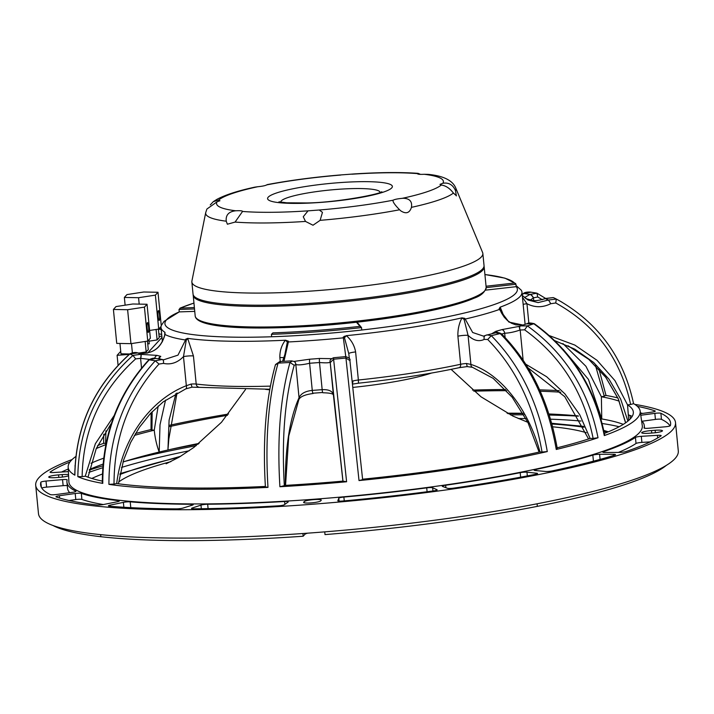 <?xml version="1.0" encoding="UTF-8"?>
<svg xmlns="http://www.w3.org/2000/svg" width="714" height="714" viewBox="0 0 714 714"><rect width="100%" height="100%" fill="white"/><g stroke="black" fill="none" stroke-linecap="round" stroke-linejoin="round"><path stroke-width="1.07" d="M484.315 291.258A144.96 20.92 174.4 0 1 320.006 325.655M226.24 221.197L227.382 224.223L235.076 222.081L242.546 211.451C242.483 210.782 240.225 210.55 235.772 210.782C228.757 211.549 225.579 215.021 226.24 221.197A125.753 18.145 174.4 0 1 205.712 212.611L206.899 209.041L217.047 201.812L219.921 200.759L218.68 200.018L213.325 201.643L216.94 199.349C225.329 194.851 237.941 190.781 254.773 187.157L257.7 186.738C262.368 186.274 265.394 185.658 266.786 184.872L267.17 184.623C289.268 180.455 313.303 177.259 339.284 175.046L353.876 173.948C379.188 172.324 400.599 172.128 418.092 173.35L417.413 173.609C417.476 174.287 419.734 174.511 424.187 174.287L428.346 174.377C443.546 175.885 452.685 180.455 455.782 188.094A125.753 18.145 174.4 0 1 455.532 190.736C453.006 184.828 448.803 182.338 442.912 183.248L439.967 184.399M455.782 188.094L482.61 252.524A146.191 21.09 174.4 0 1 482.842 253.434A146.191 21.09 174.4 0 1 481.343 256.933A146.191 21.09 174.4 0 1 327.86 289.759A146.191 21.09 174.4 0 1 191.852 281.968A146.191 21.09 174.4 0 1 191.905 281.03L205.712 212.611M440.038 184.301L441.279 185.042C445.75 185.622 449.793 188.291 453.408 193.066L456.416 195.779M319.256 210.005L308.046 210.844L303.254 216.761L305.512 221.429L313.009 225.231L320.131 220.34L322.46 212.361L319.256 210.005A113.972 16.449 -5.6 0 0 393.173 200.188C392.45 201.491 394.601 204.686 399.599 209.773L400.741 210.835C406.043 214.245 409.613 213.084 411.442 207.355C412.38 201.5 409.649 198.474 403.258 198.269L402.25 198.331C397.591 198.787 394.565 199.402 393.173 200.188L392.852 200.616M411.362 207.694L411.442 207.355A125.753 18.145 174.4 0 0 453.408 193.066M308.046 210.844A113.972 16.449 -5.6 0 1 242.546 211.451L242.519 211.273M213.325 201.643L210.264 204.909M456.335 195.904L455.532 190.736M420.492 174.368L418.092 173.35M482.842 253.434L484.038 265.563A146.191 21.09 174.4 0 1 482.53 269.053A146.191 21.09 174.4 0 1 329.056 301.879A146.191 21.09 174.4 0 1 193.039 294.088L191.852 281.968M417.503 173.475L417.413 173.609A113.972 16.449 -5.6 0 0 351.913 174.216M68.348 474.623A8.622 1.241 -5.6 0 0 62.189 474.605L58.557 474.881A8.622 1.241 -5.6 0 0 48.739 477.077A8.622 1.241 -5.6 0 0 56.085 477.586L59.717 477.318A8.622 1.241 -5.6 0 0 68.419 475.863M75.818 456.514A287.385 41.466 -5.6 0 0 71.132 460.548A287.385 41.466 -5.6 0 0 68.142 466.849A287.385 41.466 -5.6 0 0 74.881 475.176L74.791 475.069C75.568 426.856 93.9 386.47 129.796 353.921L129.912 353.948C93.98 386.515 75.63 426.927 74.881 475.176M604.285 435.585C594.753 388.104 571.245 350.824 533.769 323.745L534.393 323.763C571.78 350.815 595.235 387.979 604.74 435.272L604.285 435.585A287.385 41.466 -5.6 0 0 637.236 418.217A287.385 41.466 -5.6 0 0 640.11 410.764L642.314 425.821A288.081 41.564 174.4 0 1 639.351 432.711A288.081 41.564 174.4 0 1 336.919 497.39A288.081 41.564 174.4 0 1 68.901 482.039L68.142 466.849M526.62 323.861L533.769 323.745A219.555 31.675 174.4 0 1 527.441 325.896L527.414 325.905C564.917 352.948 588.452 390.237 598.02 437.753L593.129 438.414C583.775 392.343 560.927 356.143 524.594 329.814L520.069 330.02C514.392 331.983 509.26 333.045 504.673 333.215A202.321 29.194 174.4 0 1 501.737 334.054M556.26 449.463C547.888 401.607 529.181 362.971 500.139 333.554L501.594 333.92C530.475 363.265 549.057 401.616 557.339 448.972L556.26 449.463A287.385 41.466 -5.6 0 0 598.02 437.753M500.139 333.554L500.103 333.563A219.555 31.675 174.4 0 1 491.277 335.66C520.274 365.122 538.936 403.758 547.281 451.578L542.042 452.042C533.894 405.677 515.785 368.156 487.716 339.489L491.277 335.66L487.01 334.866L483.539 336.151L472.668 332.501L464.778 318.346L464.082 319.328L468.054 335.312L470.91 364.435C500.505 373.645 528.53 408.979 539.945 451.9L539.945 451.9A280.477 40.466 -5.6 0 1 362.587 479.21M359.017 480.567L345.942 358.044L349.914 360.597L362.632 479.665L359.017 480.567A287.385 41.466 -5.6 0 0 547.281 451.578M344.389 336.205L344.46 337.749A7.39 0.884 134.2 0 1 346.406 335.696C351.368 340.078 354.439 345.487 355.608 351.931L358.366 380.026A181.347 26.168 -5.6 0 0 460.646 364.274L457.897 336.178C457.683 329.618 459.04 323.522 461.949 317.9L461.967 317.855A181.347 26.168 -5.6 0 1 346.37 335.66L343.247 337.062L345.951 358.044A219.555 31.675 174.4 0 1 333.616 359.196L346.602 481.754L342.925 481.12L333.429 395.235A3.695 3.168 -7.2 0 1 333.42 395.145L342.925 481.12A280.477 40.466 -5.6 0 1 285.413 485.386L285.341 485.431C285.145 447.749 289.706 418.511 299.041 397.716A3.695 2.981 25.3 0 1 298.889 399.456L298.889 399.456C300.389 396.547 305.146 394.556 313.151 393.503A3.695 0.669 85.9 0 0 313.392 393.173L312.866 393.218M285.341 485.431L279.906 486.743A287.385 41.466 -5.6 0 0 346.602 481.754M279.906 486.743C276.978 438.191 280.352 396.761 290 362.462L289.946 362.462A219.555 31.675 174.4 0 1 278.085 363.123C268.419 397.457 265.055 438.878 267.982 487.376L265.608 486.921M108.921 484.36C108.956 435.915 124.415 394.726 155.286 360.784L158.99 364.069C129.127 397.073 114.133 437.066 114.017 484.047L108.921 484.36A287.385 41.466 -5.6 0 0 267.982 487.376M162.257 359.499L155.295 360.793A219.555 31.675 174.4 0 1 149.288 359.794L149.262 359.794C118.328 393.7 102.825 434.897 102.762 483.378L102.316 483.164C102.388 434.906 117.837 393.842 148.682 359.972L155.866 358.419L162.257 359.499A3.695 1.946 103.7 0 1 162.346 359.517A3.695 1.946 103.7 0 1 163.399 363.381L158.99 364.069M149.61 359.41L140.587 358.348L135.651 358.901C100.888 390.397 83.056 429.632 82.137 476.622L77.826 476.649A287.385 41.466 -5.6 0 0 102.762 483.378M77.826 476.649C78.611 428.355 96.997 387.934 132.974 355.402L132.965 355.393A219.555 31.675 174.4 0 1 129.921 353.948L137.891 352.93C152.091 354.733 161.132 348.575 165.005 334.464L164.854 332.215A7.39 5.417 -175.2 0 1 165.014 333.786A7.39 5.417 -175.2 0 1 164.925 334.348L165.005 334.464A182.079 26.266 174.4 0 0 185.551 340.007L185.685 339.212L187.666 338.365A181.347 26.168 -5.6 0 0 285.341 340.221L288.367 341.167L288.367 341.961L283.94 361.32M486.064 286.234L514.446 283.012L515.936 284.243L516.168 286.671A177.072 25.552 174.4 0 1 515.562 293.454A177.072 25.552 174.4 0 1 315.758 334.339A177.072 25.552 174.4 0 1 166.746 319.542A177.072 25.552 174.4 0 1 179.259 311.893L194.735 311.375M193.922 303.093A175.84 25.374 -5.6 0 0 180.517 308.002L179.027 309.465L179.259 311.893L164.086 321.362L161.418 325.316A181.347 26.168 -5.6 0 0 161.007 327.548A181.347 26.168 -5.6 0 0 164.854 332.215L164.648 335.75M461.967 317.855L464.778 318.346M523.005 325.057L508.93 322.085L499.434 309.457L499.14 308.707L500.184 307.136A181.347 26.168 -5.6 0 0 520.095 296.488A181.347 26.168 -5.6 0 0 521.961 292.151A181.347 26.168 -5.6 0 0 521.122 290.045L516.061 285.573M348.762 353.644A7.39 1.062 174.4 0 1 348.843 353.492A7.39 1.062 174.4 0 1 355.608 351.931M652.667 432.979A8.622 1.241 -5.6 0 0 662.387 430.988A8.622 1.241 -5.6 0 0 662.476 430.783A8.622 1.241 -5.6 0 0 655.14 430.265L651.498 430.542A8.622 1.241 -5.6 0 0 641.69 432.738A8.622 1.241 -5.6 0 0 649.026 433.246L652.667 432.979M634.8 404.374A321.443 46.383 174.4 0 1 675.515 422.563A321.443 46.383 174.4 0 1 672.213 430.256A321.443 46.383 174.4 0 1 334.75 502.424A321.443 46.383 174.4 0 1 35.7 485.297A321.443 46.383 174.4 0 1 39.011 477.604A321.443 46.383 174.4 0 1 72.105 459.548M675.515 422.563L678.3 450.936A321.443 46.383 174.4 0 1 674.989 458.62A321.443 46.383 174.4 0 1 337.535 530.797A321.443 46.383 174.4 0 1 38.485 513.669L35.7 485.297M89.304 470.115A315.169 45.473 174.4 0 1 102.87 465.849M170.441 449.418A315.169 45.473 174.4 0 1 198.26 444.072M508.047 413.692A315.169 45.473 174.4 0 1 523.166 413.531M284.868 504.352L284.583 501.496A4.927 0.714 174.4 0 1 288.277 501.826A4.927 0.714 174.4 0 1 288.153 502.013L284.351 504.727A4.927 0.714 174.4 0 1 278.38 505.824A316.516 45.669 -5.6 0 1 193.922 508.832A4.927 0.714 174.4 0 1 191.53 508.457A4.927 0.714 174.4 0 1 191.584 508.332A4.927 0.714 174.4 0 1 192.271 508.002L192.343 508.761M191.209 505.494L191.084 504.271A4.927 0.714 174.4 0 1 193.191 504.646A4.927 0.714 174.4 0 1 192.369 505.128L183.168 508.02A4.927 0.714 174.4 0 1 176.304 508.868A316.516 45.669 -5.6 0 1 109.465 506.19A4.927 0.714 174.4 0 1 108.394 505.86A4.927 0.714 174.4 0 1 108.448 505.744A4.927 0.714 174.4 0 1 110.295 505.101L110.411 506.271M118.506 501.46L118.426 500.666A4.927 0.714 174.4 0 1 119.3 500.978A4.927 0.714 174.4 0 1 117.266 501.764L103.825 504.459A4.927 0.714 174.4 0 1 96.943 504.95A316.516 45.669 -5.6 0 1 56.192 496.935A4.927 0.714 174.4 0 1 55.951 496.748A4.927 0.714 174.4 0 1 56.004 496.632A4.927 0.714 174.4 0 1 59.405 495.73L59.628 498.06M657.665 437.968L657.407 435.335A4.927 0.714 174.4 0 1 661.039 435.861A316.516 45.669 -5.6 0 1 625.991 451.525A4.927 0.714 174.4 0 1 619.199 452.417L605.142 452.498A4.927 0.714 174.4 0 1 602.821 452.123A4.927 0.714 174.4 0 1 602.866 452.007A4.927 0.714 174.4 0 1 603.509 451.676L603.58 452.417M613.46 455.541L613.344 454.3A4.927 0.714 174.4 0 1 615.513 454.675A4.927 0.714 174.4 0 1 614.647 455.175A316.516 45.669 -5.6 0 1 552.243 470.901A4.927 0.714 174.4 0 1 545.309 471.445L535.188 470.508A4.927 0.714 174.4 0 1 534.161 470.187A4.927 0.714 174.4 0 1 534.215 470.062A4.927 0.714 174.4 0 1 536 469.437L536.116 470.597M536.705 474.034L536.625 473.221A4.927 0.714 174.4 0 1 537.553 473.543A4.927 0.714 174.4 0 1 535.446 474.337A316.516 45.669 -5.6 0 1 453.586 488.135A4.927 0.714 174.4 0 1 447.383 488.26L442.484 486.43A4.927 0.714 174.4 0 1 442.269 486.252A4.927 0.714 174.4 0 1 442.314 486.127A4.927 0.714 174.4 0 1 445.643 485.234L445.884 487.698M339.07 501.121L338.784 498.229A4.927 0.714 174.4 0 1 338.829 498.158A4.927 0.714 174.4 0 1 343.88 497.069L344.255 500.871M69.936 462.003A316.516 45.669 -5.6 0 0 50.185 471.999A4.927 0.714 174.4 0 0 53.809 472.516L68.223 471.633M89.437 469.526A290.054 41.849 174.4 0 1 103.021 464.091M68.16 469.053A316.516 45.669 -5.6 0 0 61.538 472.043M655.068 411.335L655.024 410.916A4.927 0.714 174.4 0 1 655.265 411.103A4.927 0.714 174.4 0 1 651.82 412.13L640.654 413.701M642.725 413.415A316.516 45.669 -5.6 0 0 640.52 412.933M655.024 410.916A316.516 45.669 -5.6 0 0 637.406 406.364M655.434 419.413L654.836 413.352A4.927 0.714 174.4 0 1 660.878 413.281L661.467 419.35A4.927 0.714 -5.6 0 0 655.434 419.413L642.082 421.224M654.836 413.352L640.922 415.245M641.752 420.885A290.054 41.849 174.4 0 1 644.278 425.624A290.054 41.849 174.4 0 1 644.064 427.945L644.073 428.025M660.878 413.281A316.516 45.669 -5.6 0 1 670.616 423.045A316.516 45.669 -5.6 0 1 670.375 425.615A4.927 0.714 174.4 0 1 665.198 426.802L648.678 428.248A4.927 0.714 174.4 0 1 644.064 427.989A4.927 0.714 174.4 0 1 644.064 427.945M670.053 425.874A316.516 45.669 -5.6 0 0 661.467 419.35M304.209 501.594L303.682 502.174A8.622 1.241 -5.6 0 0 303.593 502.379A8.622 1.241 -5.6 0 0 311.607 502.843A8.622 1.241 -5.6 0 0 320.657 500.907L321.184 500.327A8.622 1.241 -5.6 0 0 321.273 500.121A8.622 1.241 -5.6 0 0 313.259 499.657A8.622 1.241 -5.6 0 0 304.209 501.594L304.334 502.799M437.022 490.045L436.986 489.697A4.927 0.714 174.4 0 1 437.164 489.858A4.927 0.714 174.4 0 1 433.469 490.911A316.516 45.669 -5.6 0 1 342.524 501.032A4.927 0.714 174.4 0 1 337.829 500.773A4.927 0.714 174.4 0 1 337.838 500.719L337.847 500.826M436.986 489.697L432.648 487.787L432.961 490.982M427.097 491.75L426.713 487.858A4.927 0.714 174.4 0 1 432.648 487.787M426.713 487.858A290.054 41.849 174.4 0 1 343.88 497.069M338.784 498.229L337.838 500.719M536.625 473.221L526.968 472.195L527.334 475.908M520.64 477.175L520.194 472.677A4.927 0.714 174.4 0 1 526.968 472.195M520.194 472.677A290.054 41.849 174.4 0 1 445.643 485.234M613.344 454.3L599.59 454.282L600.09 459.397M594.387 460.941A4.927 0.714 -5.6 0 0 593.432 461.182L592.834 455.121A4.927 0.714 174.4 0 1 599.59 454.282M592.834 455.121A290.054 41.849 174.4 0 1 536 469.437M650.275 441.877L641.904 442.394A4.927 0.714 -5.6 0 0 636.022 443.474A290.054 41.849 174.4 0 1 618.395 452.417M657.407 435.335L641.306 436.325L641.904 442.394M636.022 443.474L635.433 437.414A4.927 0.714 174.4 0 1 641.306 436.325M635.433 437.414A290.054 41.849 174.4 0 1 603.509 451.676M75.836 491.473L75.809 491.143A4.927 0.714 174.4 0 1 75.961 491.294A4.927 0.714 174.4 0 1 72.346 492.339L56.379 494.507A4.927 0.714 174.4 0 1 50.346 494.57A316.516 45.669 -5.6 0 1 40.6 484.815A316.516 45.669 -5.6 0 1 40.841 482.236A4.927 0.714 174.4 0 1 46.017 481.058L46.615 487.118A4.927 0.714 -5.6 0 0 41.76 488.037M69.731 492.696A290.054 41.849 174.4 0 1 67.535 488.296L66.946 482.236A290.054 41.849 174.4 0 1 67.152 479.906A4.927 0.714 174.4 0 0 67.161 479.87A4.927 0.714 174.4 0 0 62.537 479.612L46.017 481.058M75.809 491.143A290.054 41.849 174.4 0 1 66.946 482.236M67.286 485.681A4.927 0.714 -5.6 0 0 63.135 485.672L46.615 487.118M41.341 487.296L40.841 482.236M103.343 504.548A290.054 41.849 174.4 0 1 81.905 499.434A4.927 0.714 -5.6 0 0 75.8 499.559L69.088 500.505M118.426 500.666A290.054 41.849 174.4 0 1 81.316 493.374L81.905 499.434M75.8 499.559L75.202 493.499A4.927 0.714 174.4 0 1 81.316 493.374M75.202 493.499L59.405 495.73M191.084 504.271A290.054 41.849 174.4 0 1 130.216 501.835L130.778 507.654M123.87 507.252L123.388 502.37A4.927 0.714 174.4 0 1 130.216 501.835M123.388 502.37L110.295 505.101M284.583 501.496A290.054 41.849 174.4 0 1 207.658 504.236L208.095 508.627M201.339 508.743L200.982 505.11A4.927 0.714 174.4 0 1 207.658 504.236M200.982 505.11L192.271 508.002M194.36 307.547L179.99 308.153M484.913 274.524L504.905 278.139L515.606 283.529L515.936 284.243L486.189 287.626M485.565 290.152L516.168 286.671M357.089 322.192L361.525 327.592A177.072 25.552 174.4 0 1 271.418 334.331L272.909 332.876A175.84 25.374 -5.6 0 0 360.043 326.352L355.617 321.3M284.707 327.619L287.501 326.476M271.418 334.331L271.65 336.758A177.072 25.552 -5.6 0 0 361.757 330.011L361.525 327.592L360.043 326.352M501.505 312.991L499.836 309.305A7.39 4.909 149.6 0 1 500.202 307.172L504.379 317.382M461.949 317.9A7.39 2.258 -155.1 0 0 464.082 319.328L465.019 319.104A182.079 26.266 174.4 0 0 499.434 309.457L499.14 308.707M525.834 298.666A3.695 3.383 103.8 0 1 526.236 298.738L530.047 299.764C533.394 301.228 538.445 300.835 545.184 298.577L545.317 298.622A3.695 0.473 63.3 0 1 545.389 298.47L553.261 297.586A219.555 31.675 174.4 0 1 555.867 298.8L558.991 300.478C598.921 323.531 623.777 357.928 633.568 403.669L630.623 404.499C620.761 359.044 595.806 325.209 555.742 302.968L556.313 299.032L562.034 302.201M522.282 295.453L528.039 300.041L538.124 302.602L548.343 300.05L556.313 299.032A219.555 31.675 174.4 0 0 555.867 298.8M555.742 302.968L550.69 303.736C542.667 307.707 534.75 307.698 526.95 303.7L528.851 323.165M522.461 297.265L526.95 303.7A7.39 1.062 174.4 0 0 523.157 304.369M528.012 300.032L522.282 295.426M533.349 297.925A3.695 1.598 -123.4 0 0 529.895 294.463L536.964 293.186L537.713 296.979L533.438 297.854L530.547 299.898M524.504 297.622L529.895 294.463A211.371 30.497 174.4 0 0 523.978 293.481L522.193 294.516M553.261 297.586L545.317 298.622C537.758 300.96 532.412 301.29 529.288 299.63A199.322 28.756 -5.6 0 0 525.897 298.711M619.208 401.161A280.477 40.466 -5.6 0 0 601.384 396.761L601.759 418.948A280.477 40.466 174.4 0 1 623.304 424.357M568.049 345.781L588.764 359.347L605.758 377.287L618.279 398.796L625.651 422.804M562.927 343.568L585.944 366.309L601.384 396.761M600.911 418.806A280.477 40.466 174.4 0 1 601.759 418.948L588.452 379.402L563.15 349.387M605.606 395.377L604.294 396.216L595.485 365.506M545.55 298.39L536.937 293.186M542.354 299.737L537.713 296.979M617.815 397.912A287.385 41.466 -5.6 0 0 606.025 395.449M604.294 396.216L601.607 396.716M533.697 300.433L533.438 297.854A3.695 1.589 -122 0 0 530.083 294.346M530.93 292.187L523.978 293.481A3.695 1.562 -123.2 0 0 523.407 293.588C524.371 292.463 526.62 291.946 530.172 292.044L536.464 293.079M560.767 392.2A280.477 40.466 -5.6 0 0 540.239 391.21M506.619 390.683A280.477 40.466 -5.6 0 0 473.793 391.156M507.092 413.201A280.477 40.466 174.4 0 1 523.023 413.272M548.923 413.968A280.477 40.466 174.4 0 1 578.251 415.914M559.285 390.656A287.385 41.466 -5.6 0 0 539.632 389.862M505.521 389.505A287.385 41.466 -5.6 0 0 472.498 390.094M177.027 392.95L168.861 438.798L167.933 449.99A280.477 40.466 174.4 0 1 199.099 443.403M227.489 415.307A280.477 40.466 -5.6 0 0 169.45 426.624M152.153 411.719L151.966 430.042L151.029 429.774L151.118 412.79M161.676 334.438L158.865 333.795M158.499 330.073A3.695 1.473 111.4 0 1 159.615 329.118L161.212 329.663M123.013 461.985A280.477 40.466 174.4 0 1 159.186 452.042C156.687 445.304 155.045 438.021 154.251 430.194A280.477 40.466 -5.6 0 0 134.375 435.415M165.541 400.135L160.007 424.803L159.186 452.042A280.477 40.466 174.4 0 1 167.933 449.99L169.093 420.162L175.939 393.539M154.251 430.194L158.187 406.007M105.993 443.751L104.083 443.171M105.931 430.783L105.574 443.76M102.298 481.093A280.477 40.466 -5.6 0 1 85.484 476.202L82.137 476.622M85.234 476.238L95.364 443.724L114.186 415.494M333.447 395.333A3.695 3.168 -7.2 0 1 333.429 395.235C333.554 393.744 330.038 392.923 322.898 392.771A3.695 0.491 85.5 0 1 322.166 389.666A202.321 29.194 -5.6 0 1 312.268 390.406L309.608 363.256C303.013 364.8 298.416 365.238 295.828 364.551L299.041 397.716C300.96 393.557 305.369 391.12 312.268 390.406A3.695 0.669 85.9 0 0 313.151 393.503M319.506 358.473A3.695 0.491 -94.5 0 0 319.506 362.516L322.166 389.666C328.931 389.362 332.688 391.192 333.42 395.145L330.163 361.989C329.698 362.899 326.146 363.069 319.506 362.516A202.321 29.194 174.4 0 1 314.544 362.891A202.321 29.194 174.4 0 1 309.608 363.256A3.695 0.669 -94.1 0 1 309.76 359.204A199.322 28.756 -5.6 0 0 314.624 358.847A199.322 28.756 -5.6 0 0 319.506 358.473L331.403 358.66M343.023 481.575L330.163 361.944A3.695 3.624 178.8 0 1 330.145 361.659A3.695 3.606 -179.3 0 0 330.163 361.989M309.76 359.204L293.989 361.427A3.695 3.436 117.7 0 1 295.783 364.515L294.195 365.291C284.841 398.501 281.557 438.726 284.351 485.957M295.828 364.551A3.695 3.409 -60.3 0 0 294.097 361.462M265.376 486.448A280.477 40.466 -5.6 0 1 116.703 483.548L116.703 483.548C121.817 439.387 150.127 399.84 186.336 385.721L183.48 356.598C177.599 362.694 170.905 364.961 163.399 363.381M187.666 338.365L193.44 355.956A7.39 1.062 174.4 0 0 183.48 356.598L186.283 340.105L185.685 339.212M162.417 359.544L163.693 359.785L177.982 355.135L185.551 340.007L186.283 340.105A7.39 3.213 153 0 0 187.693 338.409M118.426 483.789L123.576 460.155L130.671 442.412L139.444 427.284L150.484 413.46L163.319 401.786L185.783 388.88A3.695 1.758 68.1 0 0 186.336 385.721L191.075 384.078L192.021 387.166L269.776 389.237M280.245 361.507L279.861 357.589C279.709 351.101 281.521 345.326 285.314 340.266L285.341 340.221M265.421 487.118C262.556 439.601 265.885 398.867 275.399 364.908L278.085 363.123M280.584 361.748L278.067 363.123M279.861 357.589A7.39 1.062 174.4 0 1 284.065 357.776M285.314 340.266A7.39 2.338 -145.8 0 1 287.34 342.024L284.815 354.733M287.34 342.024L288.367 341.961A182.079 26.266 174.4 0 0 315.543 340.239A182.079 26.266 174.4 0 0 343.327 337.847L344.46 337.749L348.771 353.671M362.632 479.674L349.914 360.632C350.619 359.196 349.235 357.866 345.754 356.598L333.518 357.75C330.689 359.133 329.565 360.436 330.145 361.659M485.815 335.303L495.668 332.795L500.103 333.563M487.716 339.489L484.288 339.382C478.924 341.926 473.516 340.569 468.054 335.312A7.39 1.062 174.4 0 0 457.897 336.178M352.297 381.437L353.055 380.946L352.529 383.48M348.771 353.68L349.369 358.535M333.563 357.964L333.616 359.196M330.305 362.587L333.563 359.204M290 362.462L294.195 365.291M289.946 362.462L292.249 361.052M116.703 483.548L114.017 484.047M322.674 392.477A197.653 28.515 174.4 0 1 313.392 393.173M158.535 358.874A3.695 3.383 -76.2 0 1 160.784 356.375L158.437 358.874M140.703 358.392A3.695 0.803 -76.1 0 0 140.917 354.358L157.134 355.393A199.322 28.756 -5.6 0 0 160.784 356.375M141.542 368.067L140.587 358.348A3.695 0.83 102.6 0 0 140.685 354.305L132.965 355.393L135.651 358.901M140.685 354.305L140.917 354.358A211.371 30.497 174.4 0 1 137.891 352.93A3.695 0.839 103.9 0 0 137.838 352.912C135.553 352.145 132.875 352.475 129.805 353.912M105.806 444.661A280.477 40.466 -5.6 0 0 96.256 448.579M75.041 465.573A280.477 40.466 -5.6 0 0 75.015 466.126M103.619 443.332A287.385 41.466 -5.6 0 0 97.604 445.59M151.02 429.551A287.385 41.466 -5.6 0 0 135.473 433.523M154.072 430.185L151.966 430.042M228.542 414.013A287.385 41.466 -5.6 0 0 169.584 425.276M627.892 421.108L620.698 399.188L609.087 379.304L593.611 362.426L574.984 349.298L554.885 340.712L574.315 348.932M549.468 335.66L574.832 345.076L597.047 360.329L614.95 380.616L627.535 404.883L628.748 420.376M630.623 404.499L627.535 404.883A280.477 40.466 -5.6 0 1 604.383 433.398M640.11 410.764A287.385 41.466 -5.6 0 0 633.559 403.624M491.723 333.759L495.837 331.323A199.322 28.756 -5.6 0 0 501.942 329.609L519.649 326.289M525.861 364.247L546.656 376.742L564.952 393.896L579.741 414.763L590.121 438.467A280.477 40.466 -5.6 0 1 557.143 447.812M593.129 438.414L590.353 438.458M520.069 330.02A3.695 1.821 -114.7 0 1 520.229 326.03A3.695 1.821 -114.7 0 1 520.336 325.986M523.112 360.034L520.167 329.966A3.695 1.856 -113.4 0 1 520.444 325.941A3.695 1.856 -113.4 0 1 520.533 325.905L527.343 323.567C528.235 322.764 530.556 322.808 534.295 323.71M520.533 325.905L527.441 325.896L524.594 329.814M542.042 452.042L539.945 451.9M466.456 363.488L470.91 364.435A3.695 2.624 108 0 0 472.516 367.335L467.126 366.594L459.093 367.692A3.695 2.285 77.8 0 0 460.646 364.274A7.39 1.062 174.4 0 1 466.456 363.488L467.224 366.55M287.037 341.729A166.817 24.071 174.4 0 1 288.367 341.524M91.026 463.234A288.081 41.564 174.4 0 1 103.646 458.183M628.382 414.87A288.081 41.564 174.4 0 1 632.202 416.369M119.907 474.542A265.055 38.244 174.4 0 1 178.75 457.406M551.913 424.009A265.055 38.244 174.4 0 1 583.998 427.24M603.982 431.381A265.055 38.244 174.4 0 1 607.034 432.336M91.811 478.46A286.421 41.323 174.4 0 1 102.405 473.998M121.505 467.447A286.421 41.323 174.4 0 1 189.174 450.784M518.266 418.52A286.421 41.323 174.4 0 1 525.941 418.574M550.53 419.172A286.421 41.323 174.4 0 1 581.026 421.055M602.179 423.509A286.421 41.323 174.4 0 1 619.145 426.749M510.43 414.888A307.779 44.411 174.4 0 1 523.889 414.798M549.262 415.048A307.779 44.411 174.4 0 1 578.385 416.146M88.831 472.409A307.779 44.411 174.4 0 1 102.727 467.759M124.682 461.458A307.779 44.411 174.4 0 1 196.154 445.706M552.654 426.793A244.991 35.352 174.4 0 1 586.292 432.702M269.678 389.808A98.719 14.244 174.4 0 1 265.456 389.344M118.658 482.03A244.991 35.352 174.4 0 1 170.869 461.646M431.497 373.065A98.719 14.244 174.4 0 1 352.966 387.407M53.023 525.513A315.169 45.473 -5.6 0 0 100.844 536.705L100.647 534.643L100.844 536.705A315.169 45.473 -5.6 0 0 303.173 536.232L302.906 533.519M324.736 531.868L325.004 534.599A315.169 45.473 -5.6 0 0 537.321 506.36A315.169 45.473 -5.6 0 0 666.332 465.376M537.321 506.36L537.071 503.798L537.321 506.36M307.645 533.179A11.094 1.598 -5.6 0 0 304.932 534.286L303.173 536.232M161.962 337.356L147.709 352.984M129.234 354.412L117.105 355.313L118.078 365.229M147.396 353.055L141.586 353.484M120.72 351.35L117.105 355.313M161.855 336.205L159.115 336.41M119.952 343.452L120.969 353.823L129.716 353.983M131.483 343.577L132.393 352.921M147.459 341.122L148.289 349.61L146.165 351.931L145.147 341.479M138.641 353.091L146.165 351.931M147.173 328.297A4.927 0.768 -94.3 0 1 147.512 322.612A4.927 0.768 -94.3 0 1 148.583 326.744A4.927 0.768 -94.3 0 1 148.244 332.429A4.927 0.768 -94.3 0 1 147.173 328.297M144.433 307.127L147.762 341.069L150.368 338.213L147.039 304.262L132.84 303.994L116.016 306.583L113.41 309.448L127.619 309.715L144.433 307.127L147.039 304.262M113.41 309.448L116.739 343.389L130.948 343.666L147.762 341.069M127.619 309.715L130.948 343.666M158.124 316.293A4.927 0.768 85.7 0 0 159.195 320.434A4.927 0.768 85.7 0 0 159.534 314.749A4.927 0.768 85.7 0 0 158.463 310.608A4.927 0.768 85.7 0 0 158.124 316.293M157.99 292.267L155.384 295.123L138.57 297.711L124.361 297.443L126.967 294.587L143.782 291.999L157.99 292.267L161.266 325.682M161.043 326.521L158.713 329.074L149.61 330.475M155.384 295.123L158.713 329.074M138.57 297.711L139.194 304.119M124.361 297.443L125.12 305.181M158.401 329.118L159.231 337.615L157.116 339.935L148.994 341.185M156.089 329.475L157.116 339.935M147.718 343.782L149.253 343.818L148.869 339.864M195.181 315.918A146.191 21.09 -5.6 0 0 319.711 324.629A146.191 21.09 -5.6 0 0 486.172 287.385C485.047 292.178 481.013 295.783 474.069 298.202C465.635 301.897 453.533 305.538 437.771 309.135C403.829 316.686 364.559 322.201 319.979 325.664C251.203 330.502 196.252 328.163 195.181 315.918L193.146 294.641M486.172 287.385L484.154 266.768A146.191 21.09 174.4 0 1 317.685 304.021A146.191 21.09 174.4 0 1 193.164 295.301M399.599 209.773A125.753 18.145 174.4 0 1 320.131 220.34M305.512 221.429A125.753 18.145 174.4 0 1 235.076 222.081M391.718 187.916A62.689 9.041 174.4 0 1 320.988 202.383A62.689 9.041 174.4 0 1 268.241 197.144A62.689 9.041 174.4 0 1 338.971 182.677A62.689 9.041 174.4 0 1 391.718 187.916M380.071 192.459A49.864 7.194 -5.6 0 0 334.098 189.638A49.864 7.194 -5.6 0 0 281.316 200.875A49.864 7.194 -5.6 0 0 280.825 202.187M442.912 183.248A113.972 16.449 -5.6 0 0 424.187 174.287M402.25 198.331A113.972 16.449 -5.6 0 0 441.279 185.042M340.703 175.055A113.972 16.449 -5.6 0 0 266.786 184.872M257.7 186.738A113.972 16.449 -5.6 0 0 218.68 200.018M217.047 201.812A113.972 16.449 -5.6 0 0 235.772 210.782M630.007 415.468L630.337 418.832M63.135 485.672L62.537 479.612M651.498 430.542L651.748 433.041M655.14 430.265L655.381 432.711M194.503 308.948L179.027 309.465M514.446 283.012A175.84 25.374 -5.6 0 0 484.922 274.56M550.69 303.736A3.695 0.455 -117.9 0 0 548.343 300.05A211.371 30.497 174.4 0 0 545.317 298.622M530.047 299.764A3.695 3.445 106.6 0 0 529.288 299.63M193.44 355.956L196.198 384.052A181.347 26.168 -5.6 0 0 270.356 386.122M191.075 384.078A7.39 1.062 174.4 0 1 196.198 384.052A3.695 3.061 96.9 0 0 198.804 387.122M484.288 339.382A3.695 2.776 -117.7 0 1 485.315 335.491M353.055 380.946A7.39 1.062 174.4 0 1 358.366 380.026L358.473 383.15M154.742 358.285A3.695 3.445 -73.4 0 1 157.134 355.393M159.615 329.118A211.371 30.497 174.4 0 1 161.105 328.592M285.359 340.301A177.652 25.633 174.4 0 1 285.903 340.221M497.587 332.599A3.695 2.776 -105.2 0 0 495.837 331.323M505.093 337.463L504.673 333.215A3.695 2.892 -106.2 0 0 501.942 329.609M58.557 474.881L58.798 477.389M62.189 474.605L62.43 477.05M304.932 534.286L304.842 533.376M484.154 266.768L484.038 266.117M278.978 201.821L286.707 202.803L306.788 202.954C335.714 202.642 379.027 194.467 381.811 191.736M644.528 428.239L644.278 425.624M193.922 303.057L179.99 308.162M625.562 422.866L618.253 398.885L605.758 377.34L588.729 359.329L568.032 345.772M606.043 395.574L598.975 369.147M522.175 294.329L523.407 293.588M285.546 485.377L288.759 436.022L298.889 399.456M275.568 364.497L279.808 361.534L291.58 360.882L294.141 361.489M163.595 359.776L161.498 359.356M284.824 354.688L282.521 361.391M352.6 384.096L358.499 383.186C396.163 379.152 429.694 373.984 459.093 367.692M348.753 353.501L349.378 358.544M192.021 387.166L185.783 388.88M88 477.184L96.22 448.66L111.473 423.116M158.383 358.865L160.239 358.839M155.866 358.419C154.117 357.812 151.752 358.303 148.78 359.892M164.916 334.366C161.034 348.584 152.002 354.769 137.838 352.912M165.014 333.786L164.961 334.438M162.399 341.765L161.007 327.548M103.628 443.474L103.753 434.192M501.469 312.928L504.28 317.266L507.69 320.729L511.456 323.228L515.794 324.861L523.085 325.031M528.155 367.951L564.756 396.663L588.577 438.967M520.229 326.03L518.337 326.762M521.3 325.611L520.444 325.941M501.335 333.724C498.791 332.492 496.899 332.18 495.677 332.795M472.516 367.335L493.151 378.349L512.179 397.234L527.941 422.501L539.088 452.096M525.111 324.343L521.961 292.151M608.355 431.8L603.776 430.399M583.615 426.392L551.708 423.277M180.704 456.255L120.095 473.605M245.5 389.523L221.492 422.269L193.922 447.383L179.125 457.192L166.112 463.797M451.105 369.361L481.022 396.814L512.947 416.101L527.851 422.313"/></g></svg>
